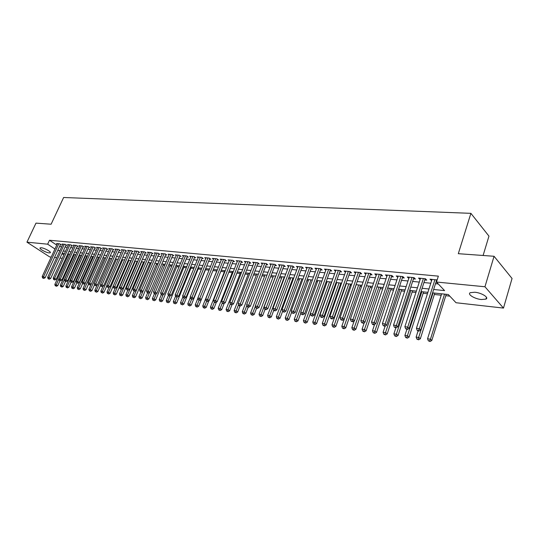 <?xml version="1.0" encoding="UTF-8"?>
<svg xmlns="http://www.w3.org/2000/svg" width="539" height="539" viewBox="0 0 539 539"><rect width="100%" height="100%" fill="white"/><g stroke="black" fill="none" stroke-linecap="round" stroke-linejoin="round"><path stroke-width="0.81" d="M41.254 247.758C44.467 247.98 51.744 252.07 50.215 252.778L49.116 252.892C45.909 252.65 38.68 248.607 40.182 247.873L41.254 247.758M474.805 292.232C481.57 292.792 489.311 297.602 485.942 299.111L481.34 299.536C474.63 298.936 466.983 294.22 470.291 292.67L474.805 292.232M483.099 255.479L488.961 236.129L470.897 213.343L63.629 197.496L51.111 224.217L35.985 223.126L26.95 242.173L47.661 244.187L54.944 248.998M470.897 213.343L458.305 253.687L494.054 256.274L512.05 278.481L503.48 308.086L456.034 302.736L448.28 294.523L432.554 292.845M73.034 255.473L73.823 255.56M78.782 256.092L79.401 256.16M84.61 256.719L85.061 256.773M136.731 262.345L137.277 262.405M143.165 263.039L143.974 263.126M149.687 263.746L150.772 263.861M156.31 264.46L157.671 264.609M163.027 265.188L164.678 265.363M169.846 265.922L171.793 266.131M176.765 266.67L179.015 266.913M183.786 267.425L186.353 267.701M190.914 268.193L193.797 268.503M198.143 268.974L201.37 269.325M205.494 269.769L209.058 270.154M212.952 270.571L216.739 270.982M220.795 271.42L224.406 271.811M228.765 272.276L232.194 272.646M236.864 273.152L240.111 273.502M245.097 274.041L248.149 274.371M253.465 274.944L256.321 275.254M261.974 275.86L264.622 276.15M270.632 276.797L273.064 277.059M279.431 277.747L281.641 277.983M288.385 278.71L290.366 278.926M297.494 279.694L299.233 279.882M306.765 280.698L308.254 280.859M316.191 281.715L317.431 281.85M325.792 282.753L326.762 282.854M335.568 283.804L336.262 283.878M340.459 284.336L341.153 284.41M345.512 284.882L345.923 284.922M350.161 285.38L351.246 285.495M360.032 286.445L361.528 286.607M370.077 287.53L372.004 287.738M380.305 288.634L382.677 288.891M390.721 289.76L393.551 290.063M401.326 290.898L404.634 291.255M412.126 292.071L415.933 292.475M423.135 293.256L427.447 293.721M434.346 294.462L441.219 295.21M445.773 295.695L449.802 296.133M66.553 258.808L65.617 258.7M62.261 258.322L60.031 258.066M56.696 257.696L54.52 257.447M51.205 257.076L49.669 256.901L26.95 242.173M60.368 244.773L61.325 244.868L59.768 243.823L56.48 243.507L57.249 244.019M65.893 245.306L66.863 245.4L65.307 244.356L61.978 244.032L62.746 244.551M71.492 245.845L72.475 245.946L70.919 244.888L67.543 244.565L68.325 245.097M77.165 246.397L78.168 246.491L76.605 245.434L73.183 245.104L73.978 245.643M82.918 246.95L83.936 247.051L82.373 245.979L78.903 245.649L79.711 246.202M88.753 247.516L89.784 247.617L88.221 246.539L84.704 246.202L85.519 246.761M94.669 248.088L95.713 248.189L94.15 247.105L90.586 246.768L91.408 247.334M100.665 248.668L101.723 248.769L100.16 247.677L96.548 247.334L97.384 247.913M106.749 249.254L107.82 249.355L106.257 248.263L102.592 247.913L103.441 248.506M112.92 249.847L114.005 249.955L112.442 248.856L108.723 248.499L109.585 249.099M119.173 250.453L120.278 250.561L118.715 249.449L114.942 249.092L115.818 249.705M125.52 251.066L126.645 251.174L125.082 250.062L121.248 249.692L122.137 250.325M131.961 251.686L133.099 251.794L131.536 250.675L127.649 250.305L128.552 250.945M138.496 252.319L139.648 252.427L138.085 251.302L134.144 250.925L135.053 251.578M145.126 252.959L146.291 253.074L144.735 251.935L140.733 251.551L141.656 252.225M151.85 253.606L153.042 253.721L151.479 252.582L147.423 252.191L148.36 252.879M158.682 254.267L159.888 254.381L158.331 253.236L154.208 252.838L155.158 253.539M165.614 254.934L166.834 255.055L165.278 253.896L161.094 253.498L162.064 254.213M172.648 255.614L173.895 255.735L172.339 254.57L168.087 254.165L169.071 254.893M179.79 256.308L181.057 256.429L179.5 255.257L175.188 254.846L176.186 255.587M187.046 257.009L188.327 257.13L186.777 255.951L182.398 255.533L183.408 256.294M194.417 257.716L195.718 257.844L194.168 256.658L189.721 256.234L190.745 257.009M201.896 258.437L203.216 258.565L201.674 257.373L197.153 256.941L198.197 257.743M209.496 259.171L210.843 259.306L209.3 258.1L204.705 257.662L205.763 258.477M217.217 259.919L218.585 260.054L217.042 258.841L212.379 258.397L213.451 259.232M225.066 260.681L226.447 260.809L224.911 259.589L220.175 259.138L221.266 260M233.037 261.449L234.445 261.583L232.915 260.357L228.098 259.892L229.203 260.775M241.135 262.23L242.57 262.365L241.041 261.132L236.149 260.667L237.268 261.563M249.375 263.025L250.83 263.167L249.308 261.92L244.329 261.442L245.467 262.372M257.743 263.834L259.225 263.975L257.703 262.722L252.65 262.237L253.802 263.187M266.253 264.656L267.762 264.797L266.246 263.537L261.105 263.045L262.277 264.022M274.91 265.491L276.44 265.639L274.93 264.366L269.702 263.867L270.895 264.871M283.709 266.34L285.266 266.488L283.763 265.208L278.447 264.703L279.66 265.727M292.664 267.203L294.247 267.357L292.751 266.071L287.341 265.552L288.574 266.61M301.773 268.085L303.383 268.24L301.894 266.94L296.389 266.414L297.643 267.499M311.037 268.981L312.674 269.136L311.192 267.829L305.593 267.297L306.866 268.409M320.462 269.891L322.133 270.052L320.658 268.732L314.958 268.186L316.252 269.338M330.057 270.814L331.754 270.982L330.292 269.655L324.491 269.096L325.805 270.282M339.826 271.757L341.551 271.925L340.096 270.591L334.193 270.026L335.534 271.245M349.771 272.721L351.529 272.889L350.08 271.541L344.071 270.969L345.432 272.229M359.897 273.697L361.682 273.873L360.247 272.512L354.13 271.925L355.511 273.226M370.205 274.695L372.031 274.87L370.603 273.502L364.371 272.909L365.779 274.243M380.709 275.705L382.569 275.887L381.154 274.506L374.8 273.9L376.222 275.274L376.626 274.075M391.408 276.743L393.302 276.925L391.9 275.537L385.425 274.917L386.901 276.305M402.31 277.794L404.237 277.976L402.849 276.581L396.253 275.948L397.762 277.356M413.42 278.865L415.387 279.054L414.006 277.646L407.289 277.006L408.838 278.42M424.739 279.957L426.747 280.152L425.386 278.73L418.534 278.077L420.117 279.512M433.625 289.47L444.581 290.609L436.482 282.038L438.355 276.136L49.494 240.253L56.75 245.083M59.546 246.545L61.729 246.761M65.071 247.091L67.308 247.313M70.67 247.644L72.96 247.873M76.343 248.209L78.694 248.439M82.096 248.775L84.502 249.011M87.924 249.348L90.397 249.597M93.84 249.934L96.366 250.184M99.836 250.527L102.423 250.783M105.913 251.127L108.568 251.39M112.085 251.74L114.8 252.009M118.337 252.353L121.127 252.629M124.684 252.986L127.541 253.263M131.125 253.62L134.049 253.909M137.654 254.267L140.652 254.563M144.284 254.92L147.356 255.223M151.008 255.587L154.154 255.897M157.839 256.261L161.06 256.577M164.766 256.941L168.074 257.271M171.806 257.642L175.188 257.972M178.948 258.343L182.418 258.686M186.198 259.064L189.755 259.414M193.568 259.791L197.213 260.148M201.047 260.532L204.78 260.896M208.647 261.28L212.474 261.658M216.368 262.042L220.289 262.432M224.211 262.816L228.233 263.214M232.188 263.605L236.304 264.016M240.286 264.406L244.511 264.824M248.519 265.222L252.852 265.646M256.894 266.05L261.334 266.488M265.404 266.886L269.958 267.337M274.055 267.742L278.73 268.206M282.86 268.611L287.651 269.089M291.808 269.5L296.726 269.985M300.917 270.396L305.957 270.895M310.181 271.312L315.355 271.824M319.614 272.249L324.916 272.768M329.208 273.192L334.652 273.731M338.977 274.162L344.562 274.708M348.922 275.139L354.649 275.705M359.048 276.143L364.93 276.723M369.363 277.161L375.393 277.76M379.867 278.198L386.059 278.811M390.566 279.256L396.926 279.882M401.467 280.334L407.996 280.981M412.584 281.432L419.288 282.092M423.91 282.551L430.796 283.231M435.458 283.696L438.308 283.979M437.129 279.997L429.994 279.175L431.624 280.624M436.287 281.075L436.772 281.122M494.054 256.274L484.952 286.761L503.48 308.086M49.494 240.253L47.661 244.187M436.482 282.038L484.952 286.761M57.74 250.453L59.923 250.682M63.265 251.026L65.502 251.262M68.857 251.605L71.148 251.848M74.53 252.198L76.875 252.441M80.277 252.791L82.683 253.04M86.105 253.397L88.571 253.653M92.014 254.01L94.541 254.273M98.004 254.637L100.598 254.9M104.081 255.264L106.735 255.54M110.246 255.904L112.961 256.187M116.498 256.551L119.281 256.84M122.838 257.211L125.695 257.507M129.272 257.878L132.196 258.181M135.801 258.558L138.799 258.868M142.431 259.246L145.496 259.562M149.155 259.946L152.301 260.27M155.98 260.654L159.2 260.984M162.906 261.368L166.207 261.711M169.94 262.102L173.322 262.453M177.082 262.843L180.552 263.2M184.331 263.598L187.889 263.962M191.695 264.359L195.34 264.737M199.174 265.134L202.907 265.525M206.774 265.922L210.601 266.32M214.495 266.724L218.416 267.135M222.337 267.539L226.36 267.957M230.308 268.368L234.431 268.793M238.406 269.21L242.631 269.648M246.64 270.066L250.972 270.511M255.008 270.935L259.454 271.393M263.524 271.818L268.078 272.289M272.175 272.714L276.844 273.199M280.974 273.63L285.771 274.122M289.928 274.56L294.846 275.065M299.037 275.503L304.077 276.029M308.308 276.467L313.476 276.999M317.734 277.444L323.043 277.996M327.335 278.441L332.779 279.007M337.104 279.451L342.689 280.031M347.055 280.489L352.782 281.082M357.182 281.54L363.064 282.146M367.497 282.611L373.534 283.238M378.007 283.703L384.199 284.343M388.713 284.808L395.074 285.468M399.621 285.946L406.15 286.62M410.738 287.098L417.442 287.792M422.071 288.271L428.956 288.992M62.039 253.687L63.845 254.873M66.546 256.665L67.308 257.164M427.885 292.347L420.993 291.612M416.371 291.121L409.66 290.4M405.072 289.915L398.537 289.214M393.989 288.729L387.629 288.048M383.114 287.57L376.923 286.91M372.449 286.431L366.412 285.785M361.972 285.313L356.09 284.686M351.691 284.215L345.964 283.602M341.598 283.137L336.013 282.544M331.68 282.079L326.243 281.499M321.945 281.041L316.642 280.475M312.377 280.017L307.21 279.471M302.979 279.02L297.939 278.481M293.748 278.03L288.837 277.511M284.673 277.066L279.882 276.554M275.752 276.109L271.077 275.611M266.98 275.173L262.426 274.688M258.356 274.257L253.916 273.778M249.874 273.347L245.541 272.889M241.533 272.458L237.308 272.006M233.333 271.582L229.21 271.144M225.262 270.726L221.239 270.295M217.318 269.877L213.397 269.46L198.648 306.267L197.133 307.082L195.758 306.529L197.133 307.082M209.509 269.042L205.682 268.631M201.815 268.22L198.082 267.822M194.249 267.411L190.604 267.027M186.797 266.616L183.24 266.239M179.46 265.835L175.99 265.464M172.237 265.067L168.848 264.703M165.123 264.305L161.821 263.955M158.116 263.558L154.895 263.214M151.216 262.823L148.07 262.486M144.418 262.095L141.346 261.765M137.721 261.381L134.723 261.058M131.118 260.674L128.201 260.364M124.617 259.98L121.767 259.677M118.209 259.299L115.427 259.003M111.89 258.626L109.174 258.336M105.664 257.959L103.016 257.676M99.526 257.305L96.939 257.029M93.476 256.658L90.95 256.389M87.507 256.018L85.041 255.756M81.618 255.392L79.213 255.136M75.817 254.772L73.472 254.523M70.09 254.165L67.799 253.916M64.444 253.559L62.207 253.323M431.752 279.337L431.355 280.597M420.305 278.245L419.901 279.492M409.074 277.174L408.67 278.407M398.058 276.123L397.647 277.342M387.245 275.092L386.834 276.298M434.939 279.647L419.349 328.702L416.425 328.298L432.022 279.364M436.738 279.815L420.764 330.036L419.349 328.702L418.399 330.548L417.226 330.387L417.792 330.919L418.965 331.081L418.399 330.548M418.965 331.081L420.764 330.036M416.425 328.298L417.226 330.387M441.657 293.816L427.562 338.768L430.452 339.186L431.813 340.473L446.211 294.301M429.509 340.992L428.357 340.816L430.055 341.504L429.509 340.992L430.452 339.186L444.54 294.126M428.357 340.816L427.562 338.768M431.813 340.473L430.055 341.504M423.378 278.542L407.74 327.099L404.87 326.701L420.521 278.265M425.19 278.71L409.162 328.419L407.74 327.099L406.804 328.925L405.658 328.77L407.376 329.457L406.804 328.925M407.376 329.457L409.162 328.419M404.87 326.701L405.658 328.77M412.039 277.457L396.354 325.522L393.537 325.132L409.236 277.187M413.871 277.632L397.789 326.836L396.354 325.522L395.437 327.335L394.312 327.18L396.017 327.86L395.437 327.335M396.017 327.86L397.789 326.836M393.537 325.132L394.312 327.18M400.915 276.392L385.183 323.979L382.427 323.595L398.166 276.136M402.761 276.574L386.638 325.286L385.183 323.979L384.294 325.778L383.189 325.623L384.873 326.297L384.294 325.778M384.873 326.297L386.638 325.286M382.427 323.595L383.189 325.623M390 275.355L374.234 322.463L371.526 322.093L387.305 275.099M391.86 275.53L375.696 323.764L374.234 322.463L373.359 324.249L372.274 324.094L372.86 324.613L373.945 324.761L373.359 324.249M373.945 324.761L375.696 323.764M371.526 322.093L372.274 324.094M418.075 330.959L416.121 337.097L418.958 337.515L420.332 338.788L434.784 293.081M418.035 339.3L416.903 339.132L418.587 339.806L418.035 339.3L433.093 292.906M416.903 339.132L416.121 337.097M420.332 338.788L418.587 339.806M406.857 329.383L404.904 335.467L407.686 335.871L409.074 337.138L423.573 291.889M406.783 337.636L405.665 337.475L407.336 338.142L406.783 337.636L421.869 291.707M405.665 337.475L404.904 335.467M409.074 337.138L407.336 338.142M395.855 327.84L393.894 333.857L396.623 334.254L398.025 335.514L412.564 290.71M395.734 336.013L394.642 335.851L396.3 336.511L395.734 336.013L410.846 290.528M394.642 335.851L393.894 333.857M398.025 335.514L396.3 336.511M385.109 326.162L383.088 332.287L385.769 332.678L387.184 333.924L401.764 289.558M384.9 334.416L383.829 334.254L385.466 334.914L384.9 334.416L400.032 289.376M383.829 334.254L383.088 332.287M387.184 333.924L385.466 334.914M379.294 274.331L363.488 320.981L360.834 320.611L376.646 274.082M381.154 274.513L364.964 322.268L363.488 320.981L362.626 322.746L361.568 322.598L363.219 323.259L362.626 322.746M363.219 323.259L364.964 322.268M360.834 320.611L361.568 322.598M374.612 324.384L372.483 330.737L375.117 331.121L376.539 332.361L391.159 288.426M374.268 332.846L373.21 332.691L374.834 333.338L374.268 332.846L389.414 288.244M373.21 332.691L372.483 330.737M376.539 332.361L374.834 333.338M368.777 273.327L352.944 319.519L350.337 319.162L366.183 273.078M370.637 273.536L354.433 320.799L352.944 319.519L352.102 321.271L351.057 321.123L352.695 321.783L352.102 321.271M352.695 321.783L354.433 320.799M350.337 319.162L351.057 321.123M364.303 322.645L362.073 329.221L364.66 329.598L366.096 330.831L380.75 287.314M363.825 331.31L362.794 331.155L364.398 331.802L363.825 331.31L378.991 287.132M362.794 331.155L362.073 329.221M366.096 330.831L364.398 331.802M358.455 272.343L342.595 318.091L340.035 317.734L355.908 272.101M360.315 272.572L344.091 319.364L342.595 318.091L341.766 319.822L340.742 319.681L342.366 320.334L341.766 319.822M342.366 320.334L344.091 319.364M340.035 317.734L340.742 319.681M354.184 320.941L351.859 327.732L354.392 328.103L355.841 329.329L370.522 286.222M353.577 329.794L352.56 329.646L354.157 330.286L353.577 329.794L368.75 286.034M352.56 329.646L351.859 327.732M355.841 329.329L354.157 330.286M348.322 271.373L332.435 316.683L329.922 316.339L345.816 271.137M350.175 271.629L333.944 317.949L332.435 316.683L331.626 318.408L330.623 318.266L331.229 318.771L332.233 318.913L331.626 318.408M332.233 318.913L333.944 317.949M329.922 316.339L330.623 318.266M356.205 284.7L341.82 326.27L344.313 326.634L345.769 327.847L360.476 285.151M343.511 328.312L342.514 328.163L344.091 328.797L343.511 328.312L358.691 284.963M342.514 328.163L341.82 326.27M345.769 327.847L344.091 328.797M338.371 270.423L322.463 315.308L319.998 314.965L335.912 270.187M340.224 270.699L323.979 316.561L322.463 315.308L321.668 317.013L320.685 316.871L321.291 317.377L322.275 317.511L321.668 317.013M322.275 317.511L323.979 316.561M319.998 314.965L320.685 316.871M346.368 283.649L331.963 324.828L334.416 325.185L335.878 326.398L350.606 284.1M333.628 326.856L332.651 326.708L334.214 327.335L333.628 326.856L348.814 283.912M332.651 326.708L331.963 324.828M335.878 326.398L334.214 327.335M328.595 269.493L312.667 313.954L310.248 313.617L326.176 269.257M330.441 269.79L314.197 315.2L312.667 313.954L311.892 315.645L310.922 315.51L312.505 316.144L311.892 315.645M312.505 316.144L314.197 315.2M310.248 313.617L310.922 315.51M336.707 282.618L322.288 323.42L324.687 323.771L326.162 324.97L340.911 283.063M323.919 325.421L322.955 325.28L324.505 325.906L323.919 325.421L339.105 282.874M322.955 325.28L322.288 323.42M326.162 324.97L324.505 325.906M318.987 268.57L303.053 312.62L300.674 312.29L316.615 268.348M320.833 268.894L304.582 313.86L303.053 312.62L302.291 314.298L301.341 314.17L302.905 314.796L302.291 314.298M302.905 314.796L304.582 313.86M300.674 312.29L301.341 314.17M327.213 281.601L312.775 322.032L315.133 322.376L316.615 323.575L331.377 282.045M314.378 324.02L313.435 323.878L314.971 324.491L314.378 324.02L329.572 281.857M313.435 323.878L312.775 322.032M316.615 323.575L314.971 324.491M309.554 267.674L293.607 311.313L291.269 310.99L307.217 267.452M311.401 268.011L295.143 312.546L293.607 311.313L292.859 312.977L291.922 312.849L293.472 313.469L292.859 312.977M293.472 313.469L295.143 312.546M291.269 310.99L291.922 312.849M317.875 280.61L303.43 320.671L305.748 321.008L307.237 322.194L310.282 313.718M305.007 322.639L304.077 322.497L305.6 323.11L305.007 322.639L320.193 280.853M304.077 322.497L303.43 320.671M307.237 322.194L305.6 323.11M308.699 279.626L294.247 319.331L296.524 319.661L298.02 320.846L300.897 312.916M295.796 321.278L294.88 321.143L296.396 321.749L295.796 321.278L310.983 279.869M294.88 321.143L294.247 319.331M298.02 320.846L296.396 321.749M299.684 278.663L285.219 318.017L287.455 318.34L288.958 319.512L291.666 312.121M286.741 319.944L285.845 319.809L287.341 320.409L286.741 319.944L301.921 278.906M285.845 319.809L285.219 318.017M288.958 319.512L287.341 320.409M300.277 266.785L284.322 310.033L282.025 309.716L297.986 266.569M302.123 267.142L285.872 311.252L284.322 310.033L283.588 311.683L282.672 311.555L284.208 312.169L283.588 311.683M284.208 312.169L285.872 311.252M282.025 309.716L282.672 311.555M291.168 265.916L275.207 308.773L272.95 308.456L288.911 265.7M293.007 266.293L276.756 309.986L275.207 308.773L274.486 310.41L273.583 310.282L275.106 310.895L274.486 310.41M275.106 310.895L276.756 309.986M272.95 308.456L273.583 310.282M282.207 265.06L266.246 307.533L264.029 307.223L279.99 264.851M284.046 265.451L267.802 308.739L266.246 307.533L265.538 309.157L264.649 309.029L265.276 309.514L266.165 309.635L265.538 309.157M266.165 309.635L267.802 308.739M264.029 307.223L264.649 309.029M290.811 277.72L276.339 316.723L278.548 317.04L280.058 318.212L282.598 311.333M277.841 318.63L276.958 318.502L278.447 319.095L277.841 318.63L293.014 277.956M276.958 318.502L276.339 316.723M280.058 318.212L278.447 319.095M273.401 264.218L257.433 306.314L255.257 306.011L271.225 264.016M275.24 264.629L259.003 307.513L257.433 306.314L256.746 307.924L255.87 307.803L257.373 308.402L256.746 307.924M257.373 308.402L259.003 307.513M255.257 306.011L255.87 307.803M282.086 276.79L267.613 315.45L269.783 315.766L271.299 316.925L273.731 310.397M269.096 317.343L268.227 317.215L269.702 317.801L269.096 317.343L284.255 277.019M268.227 317.215L267.613 315.45M271.299 316.925L269.702 317.801M264.743 263.396L248.775 305.114L246.633 304.818L262.601 263.187M266.576 263.814L250.352 306.307L248.775 305.114L248.095 306.718L247.239 306.597L247.873 307.068L248.728 307.19L248.095 306.718M248.728 307.19L250.352 306.307M246.633 304.818L247.239 306.597M273.509 275.874L259.037 314.197L261.166 314.507L262.688 315.659L265.06 309.346M260.492 316.076L259.636 315.948L261.098 316.534L260.492 316.076L275.638 276.103M259.636 315.948L259.037 314.197M262.688 315.659L261.098 316.534M256.227 262.581L240.266 303.942L238.157 303.646L254.118 262.378M257.649 262.715L258.046 263.045L241.843 305.121L240.266 303.942L239.599 305.525L238.757 305.411L239.39 305.882L240.232 305.997L239.599 305.525M240.232 305.997L241.843 305.121M238.157 303.646L238.757 305.411M265.067 274.971L250.601 312.97L252.697 313.274L254.219 314.419L256.544 308.288M252.03 314.823L251.187 314.702L252.643 315.281L252.03 314.823L255.351 306.287M251.187 314.702L250.601 312.97M254.219 314.419L252.643 315.281M247.846 261.779L231.898 302.783L229.823 302.494L245.777 261.583M249.685 262.23L233.475 303.962L231.898 302.783L231.238 304.353L230.409 304.239L231.871 304.825L231.238 304.353M231.871 304.825L233.475 303.962M229.823 302.494L230.409 304.239M256.766 274.088L242.301 311.758L244.362 312.061L245.892 313.199L248.216 307.122M243.709 313.597L242.88 313.476L244.322 314.055L243.709 313.597L246.869 305.512M242.88 313.476L242.301 311.758M245.892 313.199L244.322 314.055M239.612 260.997L223.665 301.645L221.63 301.362L237.571 260.802M241.041 261.132L241.438 261.455L225.248 302.81L223.665 301.645L223.018 303.208L222.209 303.093L222.843 303.558L223.658 303.673L223.018 303.208M223.658 303.673L225.248 302.81M221.63 301.362L222.209 303.093M248.6 273.212L234.135 310.565L236.163 310.862L237.699 311.993L240.023 305.97M235.523 312.391L234.708 312.27L236.136 312.842L235.523 312.391L238.528 304.737M234.708 312.27L234.135 310.565M237.699 311.993L236.136 312.842M231.5 260.222L215.566 300.526L213.565 300.25L229.499 260.027M233.333 260.694L217.156 301.685L215.566 300.526L214.933 302.076L214.138 301.961L214.771 302.426L215.573 302.541L214.933 302.076M215.573 302.541L217.156 301.685M213.565 300.25L214.138 301.961M240.556 272.357L226.104 309.399L228.098 309.689L229.634 310.814L231.986 304.764M227.465 311.205L226.67 311.091L228.085 311.657L227.465 311.205L230.321 303.976M226.67 311.091L226.104 309.399M229.634 310.814L228.085 311.657M223.53 259.461L207.603 299.421L205.635 299.152L221.556 259.272M225.356 259.939L209.199 300.58L207.603 299.421L206.983 300.964L206.194 300.85L206.835 301.314L207.623 301.422L206.983 300.964M207.623 301.422L209.199 300.58M205.635 299.152L206.194 300.85M232.646 271.508L218.194 308.247L220.161 308.53L221.704 309.649L224.15 303.41M219.541 310.04L218.753 309.918L220.161 310.484L219.541 310.04L222.277 303.14M218.753 309.918L218.194 308.247M221.704 309.649L220.161 310.484M215.681 258.707L199.767 298.343L197.833 298.074L213.734 258.525M217.507 259.205L201.364 299.489L199.767 298.343L199.161 299.866L198.386 299.758L199.801 300.324L199.161 299.866M199.801 300.324L201.364 299.489M197.833 298.074L198.386 299.758M207.953 257.972L192.059 297.272L190.152 297.009L206.039 257.79M209.779 258.477L193.656 298.417L192.059 297.272L191.46 298.788L190.698 298.68L192.1 299.246L191.46 298.788M192.1 299.246L193.656 298.417M190.152 297.009L190.698 298.68M200.353 257.244L184.473 296.228L182.593 295.965L198.467 257.069M202.172 257.757L186.076 297.36L184.473 296.228L183.887 297.73L183.132 297.622L184.527 298.182L183.887 297.73M184.527 298.182L186.076 297.36M182.593 295.965L183.132 297.622M224.857 270.679L210.419 307.109L212.353 307.392L213.895 308.503L216.435 302.076M211.739 308.887L210.971 308.773L212.359 309.332L211.739 308.887L214.421 302.17M210.971 308.773L210.419 307.109M213.895 308.503L212.359 309.332M217.19 269.864L202.765 305.997L204.665 306.273L206.215 307.378L208.842 300.769M204.065 307.756L203.304 307.641L204.685 308.193L204.065 307.756L206.686 301.207M203.304 307.641L202.765 305.997M206.215 307.378L204.685 308.193M197.894 298.262L195.226 304.899L197.099 305.168L199.086 300.223M196.513 306.644L197.099 305.168L198.648 306.267M195.758 306.529L195.226 304.899M192.868 256.53L177.008 295.19L175.155 294.934L191.015 256.355M194.687 257.056L178.611 296.322L177.008 295.19L176.428 296.686L175.687 296.578L177.068 297.137L176.428 296.686M175.566 296.201L173.309 301.699L175.094 301.961L177.075 297.13L178.611 296.322M175.155 294.934L175.687 296.578M190.334 297.568L187.808 303.814L189.647 304.084L191.204 305.175L205.938 268.658M189.068 305.546L189.694 305.984L189.068 305.546L191.635 299.179M188.333 305.438L187.808 303.814M191.204 305.175L189.694 305.984M185.497 255.83L169.657 294.173L167.838 293.923L183.671 255.654M187.316 256.362L171.261 295.298L169.657 294.173L169.084 295.655L168.357 295.554L169.731 296.106L169.084 295.655M169.731 296.106L171.261 295.298M167.838 293.923L168.357 295.554M182.889 296.881L180.498 302.75L182.317 303.012L183.873 304.097L198.595 267.876M181.744 304.468L182.371 304.899L181.744 304.468L184.298 298.148M181.023 304.36L180.498 302.75M183.873 304.097L182.371 304.899M178.241 255.136L162.421 293.176L160.629 292.926L176.442 254.96M180.053 255.675L164.024 294.287L162.421 293.176L161.862 294.644L161.141 294.543L162.502 295.089L161.862 294.644M162.502 295.089L164.024 294.287M160.629 292.926L161.141 294.543M174.535 303.403L175.162 303.834L174.535 303.403L175.094 301.961L176.651 303.039L191.358 267.101M173.821 303.295L173.309 301.699M176.651 303.039L175.162 303.834M171.092 254.455L155.293 292.192L153.534 291.949L169.327 254.287M172.904 255.001L156.903 293.297L155.293 292.192L154.747 293.647L154.039 293.553L155.387 294.092L154.747 293.647M155.387 294.092L156.903 293.297M153.534 291.949L154.039 293.553M168.35 295.52L166.221 300.668L167.979 300.924L169.542 301.995L184.23 266.347M167.434 302.352L168.053 302.783L167.434 302.352L170.041 295.938M166.726 302.251L166.221 300.668M169.542 301.995L168.053 302.783M164.058 253.781L148.279 291.222L146.541 290.979L162.313 253.613M165.864 254.334L149.889 292.32L148.279 291.222L147.74 292.67L147.046 292.569L148.387 293.108L147.74 292.67M148.387 293.108L149.889 292.32M146.541 290.979L147.046 292.569M157.125 253.121L141.373 290.265L139.662 290.029L155.407 252.953M158.931 253.68L142.983 291.356L141.373 290.265L140.841 291.707L140.153 291.606L141.481 292.138L140.841 291.707M141.481 292.138L142.983 291.356M139.662 290.029L140.153 291.606M150.293 252.468L134.568 289.322L132.884 289.093L148.602 252.306M152.099 253.034L136.178 290.413L134.568 289.322L134.043 290.75L133.369 290.656L134.689 291.188L134.043 290.75M134.689 291.188L136.178 290.413M132.884 289.093L133.369 290.656M161.316 294.665L159.241 299.65L160.979 299.9L162.535 300.971L177.21 265.592M160.433 301.321L161.06 301.752L160.433 301.321L163.108 294.772M159.739 301.22L159.241 299.65M162.535 300.971L161.06 301.752M154.397 293.795L152.369 298.646L154.08 298.896L155.636 299.96L170.29 264.858M153.548 300.311L154.167 300.728L153.548 300.311L156.283 293.62M152.86 300.21L152.369 298.646M155.636 299.96L154.167 300.728M147.585 292.94L145.597 297.663L147.282 297.905L148.845 298.963L163.472 264.13M146.756 299.307L147.383 299.731L146.756 299.307L149.559 292.495M146.082 299.206L145.597 297.663M148.845 298.963L147.383 299.731M143.563 251.828L127.864 288.399L126.2 288.17L141.898 251.666M145.368 252.393L129.475 289.477L127.864 288.399L127.352 289.814L126.685 289.726L127.992 290.245L127.352 289.814M127.992 290.245L129.475 289.477M126.2 288.17L126.685 289.726M140.888 292.057L138.927 296.686L140.585 296.928L142.148 297.979L156.755 263.409M140.066 298.323L140.692 298.741L140.066 298.323L142.929 291.383M139.406 298.222L138.927 296.686M142.148 297.979L140.692 298.741M136.933 251.194L121.262 287.482L119.624 287.26L135.289 251.033M138.732 251.767L122.872 288.56L121.262 287.482L120.756 288.891L120.103 288.803L121.396 289.322L120.756 288.891M121.396 289.322L122.872 288.56M119.624 287.26L120.103 288.803M134.305 291.134L132.351 295.729L133.982 295.965L135.545 297.009L150.132 262.702M133.477 297.353L134.103 297.764L133.477 297.353L133.982 295.965L148.232 262.5M132.823 297.252L132.351 295.729M135.545 297.009L134.103 297.764M130.398 250.568L114.753 286.586L113.143 286.364L128.781 250.413M132.196 251.147L116.363 287.651L114.753 286.586L114.255 287.981L113.614 287.893L114.901 288.412L114.255 287.981M114.901 288.412L116.363 287.651M113.143 286.364L113.614 287.893M127.824 290.225L125.87 294.786L127.48 295.022L129.043 296.059L143.603 262.008M126.982 296.389L127.608 296.807L126.982 296.389L127.48 295.022L141.71 261.806M126.335 296.295L125.87 294.786M129.043 296.059L127.608 296.807M123.957 249.955L108.346 285.697L106.756 285.481L122.366 249.8M125.749 250.541L109.956 286.761L108.346 285.697L107.854 287.085L107.221 286.997L108.501 287.509L107.854 287.085M108.501 287.509L109.956 286.761M106.756 285.481L107.221 286.997M121.45 289.295L119.483 293.856L121.073 294.085L122.636 295.116L137.169 261.321M120.581 295.446L121.208 295.857L120.581 295.446L121.073 294.085L135.276 261.119M119.941 295.352L119.483 293.856M122.636 295.116L121.208 295.857M117.61 249.348L102.026 284.821L100.463 284.605L116.04 249.193M119.402 249.934L103.636 285.879L102.026 284.821L101.541 286.202L100.921 286.115L102.188 286.627L101.541 286.202M102.188 286.627L103.636 285.879M100.463 284.605L100.921 286.115M115.225 288.244L113.19 292.933L114.753 293.162L116.316 294.186L130.829 260.647M114.268 294.516L114.895 294.927L114.268 294.516L114.753 293.162L128.929 260.445M113.641 294.429L113.19 292.933M116.316 294.186L114.895 294.927M111.357 248.748L95.801 283.965L94.258 283.75L109.808 248.6M113.143 249.341L97.411 285.01L95.801 283.965L95.322 285.333L94.709 285.246L95.969 285.751L95.322 285.333M95.969 285.751L97.411 285.01M94.258 283.75L94.709 285.246M109.087 287.206L106.978 292.03L108.521 292.253L110.091 293.277L124.576 259.98M108.049 293.6L108.676 294.011L108.049 293.6L108.521 292.253L122.676 259.778M107.429 293.512L106.978 292.03M110.091 293.277L108.676 294.011M105.186 248.162L89.663 283.116L88.14 282.901L103.656 248.014M106.971 248.755L91.273 284.161L89.663 283.116L89.198 284.477L88.585 284.39L89.838 284.895L89.198 284.477M89.838 284.895L91.273 284.161M88.14 282.901L88.585 284.39M103.03 286.189L100.86 291.141L102.383 291.363L103.946 292.374L106.843 285.764M101.918 292.697L102.545 293.101L101.918 292.697L102.383 291.363L116.512 259.118M101.305 292.61L100.86 291.141M103.946 292.374L102.545 293.101M99.102 247.576L83.612 282.281L82.11 282.072L97.599 247.435M100.881 248.183L85.223 283.319L83.612 282.281L83.154 283.629L82.555 283.548L83.794 284.046L83.154 283.629M83.794 284.046L85.223 283.319M82.11 282.072L82.555 283.548M97.067 285.192L94.83 290.258L96.333 290.481L97.896 291.484L100.645 285.225M95.868 291.808L96.494 292.205L95.868 291.808L96.333 290.481L110.428 258.471M95.268 291.72L94.83 290.258M97.896 291.484L96.494 292.205M93.106 247.003L77.65 281.452L76.167 281.25L91.623 246.862M94.884 247.61L79.253 282.483L77.65 281.452L77.192 282.793L76.605 282.712L77.838 283.211L77.192 282.793M77.838 283.211L79.253 282.483M76.167 281.25L76.605 282.712M91.179 284.208L88.881 289.389L90.357 289.605L91.926 290.609L94.541 284.693M89.905 290.925L90.532 291.329L89.905 290.925L90.357 289.605L104.431 257.831M89.312 290.838L88.881 289.389M91.926 290.609L90.532 291.329M87.19 246.444L71.768 280.637L70.306 280.435L85.728 246.303M88.962 247.051L73.371 281.668L71.768 280.637L71.323 281.971L70.737 281.89L71.963 282.382L71.323 281.971M71.963 282.382L73.371 281.668M70.306 280.435L70.737 281.89M97.054 257.042L83.013 288.533L84.475 288.749L86.038 289.746L88.517 284.161M84.023 290.063L84.65 290.46L84.023 290.063L84.475 288.749L98.516 257.197M83.444 289.975L83.013 288.533M86.038 289.746L84.65 290.46M81.362 245.885L65.967 279.835L64.532 279.64L79.913 245.75M83.127 246.498L67.57 280.859L65.967 279.835L65.529 281.163L64.95 281.082L66.169 281.574L65.529 281.163M66.169 281.574L67.57 280.859M64.532 279.64L64.95 281.082M91.232 256.423L77.225 287.691L78.667 287.9L80.23 288.897L82.602 283.581M78.222 289.207L78.849 289.598L78.222 289.207L78.667 287.9L92.681 256.571M77.65 289.12L77.225 287.691M80.23 288.897L78.849 289.598M75.608 245.333L60.247 279.047L58.832 278.852L74.18 245.198M77.367 245.952L61.85 280.064L60.247 279.047L59.816 280.361L59.25 280.287L60.456 280.772L59.816 280.361M60.456 280.772L61.85 280.064M58.832 278.852L59.25 280.287M85.499 255.809L71.519 286.863L72.94 287.065L74.497 288.055L76.834 282.86M72.502 288.358L73.129 288.756L72.502 288.358L72.94 287.065L86.927 255.958M71.936 288.277L71.519 286.863M74.497 288.055L73.129 288.756M69.929 244.794L54.607 278.265L53.206 278.077L68.527 244.659M71.687 245.407L56.211 279.276L54.607 278.265L54.183 279.573L53.624 279.498L54.823 279.977L54.183 279.573M54.823 279.977L56.211 279.276M53.206 278.077L53.624 279.498M79.839 255.203L65.886 286.041L68.851 287.226L71.141 282.146M66.863 287.53L67.483 287.92L66.863 287.53L67.287 286.243L81.248 255.351M66.304 287.449L65.886 286.041M68.851 287.226L67.483 287.92M64.33 244.261L49.042 277.497L47.661 277.309L62.942 244.127M66.088 244.874L50.646 278.501L49.042 277.497L48.625 278.798L48.072 278.724L49.265 279.195L48.625 278.798M49.265 279.195L50.646 278.501M47.661 277.309L48.072 278.724M74.254 254.61L60.334 285.232L63.272 286.411L65.522 281.446M61.291 286.708L61.918 287.098L61.291 286.708L61.715 285.434L75.642 254.758M60.739 286.627L60.334 285.232M63.272 286.411L61.918 287.098M58.812 243.729L43.551 276.736L42.19 276.547L57.437 243.601M60.557 244.356L45.155 277.74L43.551 276.736L43.14 278.03L42.594 277.956L43.78 278.427L43.14 278.03M43.78 278.427L45.155 277.74M42.19 276.547L42.594 277.956M68.743 254.017L54.85 284.43L57.774 285.603L60.004 280.704M55.8 285.899L56.427 286.29L55.8 285.899L58.839 278.879M55.254 285.818L54.85 284.43M57.774 285.603L56.427 286.29M436.226 279.768L436.583 280.145M424.678 278.663L425.035 279.04M413.352 277.585L413.716 277.956M402.242 276.52L402.606 276.891M391.334 275.483L391.705 275.847M380.635 274.459L381.006 274.823M370.131 273.455L370.509 273.819M359.816 272.471L360.193 272.828M349.69 271.508L350.074 271.858M339.745 270.558L340.129 270.908M329.976 269.621L330.36 269.972M320.375 268.705L320.766 269.055M310.949 267.809L311.34 268.152M301.678 266.92L302.069 267.263M292.569 266.05L292.967 266.394M283.615 265.195L284.013 265.532M274.816 264.353L275.213 264.689M266.158 263.531L266.556 263.861M249.274 261.92L249.678 262.244M485.942 299.111L486.474 297.319"/></g></svg>

